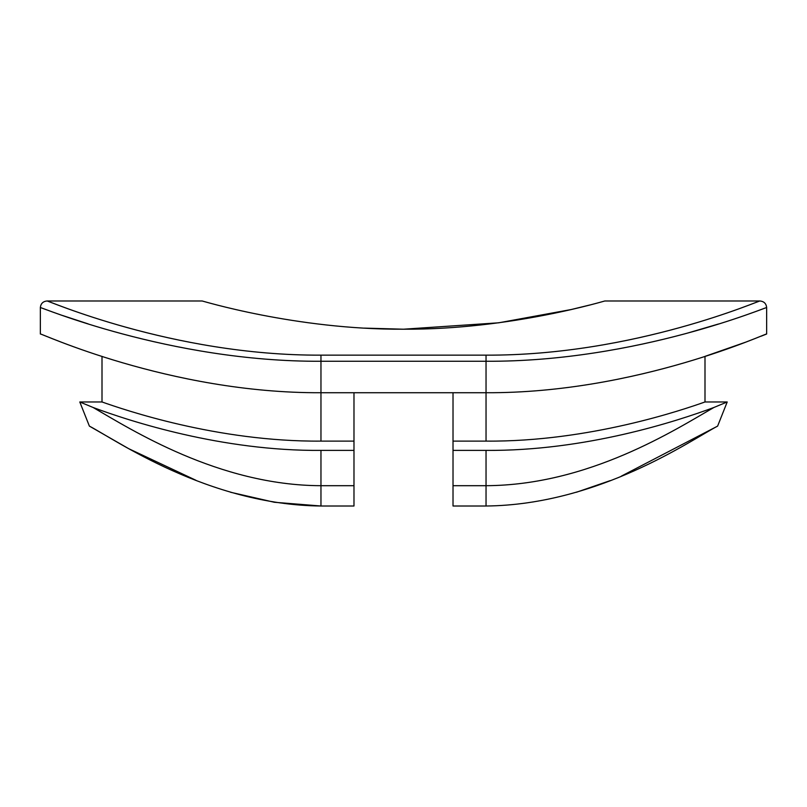 <?xml version="1.0" encoding="UTF-8"?>
<svg xmlns="http://www.w3.org/2000/svg" width="807" height="807" viewBox="0 0 807 807"><rect width="100%" height="100%" fill="white"/><g stroke="black" fill="none" stroke-linecap="round" stroke-linejoin="round"><path stroke-width="1.21" d="M364.34 328.116L403.5 329.206C295.291 329.841 199.803 300.043 202.113 300.991C199.813 300.053 295.322 329.851 403.5 329.206L498.736 322.8L571.013 309.565M576.42 492.25L610.243 480.609M621.34 476.13L717.615 426.116C691.972 439.381 599.308 504.839 486.036 506.009L453.02 506.009L453.02 441.116L486.036 441.116C589.433 441.964 683.711 409.492 704.995 401.967L727.208 401.967L717.615 426.116M720.298 419.428L720.026 420.094M745.143 342.35L704.995 356.371L704.995 401.967M353.98 450.397L320.964 450.397C222.157 451.214 130.058 421.284 93.087 407.474L79.792 401.967L102.005 401.967C123.511 409.512 217.123 441.923 320.964 441.116L353.98 441.116L353.98 506.009L320.964 506.009C208.095 504.94 114.513 439.19 89.385 426.116L128.727 448.692L196.02 480.316M230.58 492.25L274.34 502.267L320.964 506.009L320.964 485.693L353.98 485.693M453.02 485.693L486.036 485.693C588.989 485.249 675.53 429.516 713.913 407.474C676.589 421.335 585.408 451.143 486.036 450.397L453.02 450.397M713.913 407.474L727.208 401.967M102.005 401.967L102.005 356.371M453.02 441.116L453.02 392.727M353.98 392.727L353.98 441.116M79.792 401.967L89.385 426.116M93.087 407.474C130.694 429.193 218.647 485.451 320.964 485.693L320.964 450.397M320.964 361.264L320.964 355.151C171.498 355.766 44.425 298.903 46.957 300.991C44.375 298.973 172.113 355.826 320.964 355.151L486.036 355.151C635.502 355.766 762.575 298.903 760.043 300.991C762.625 298.973 634.887 355.826 486.036 355.151L486.036 361.264C637.439 362.081 769.232 305.702 766.65 307.598C769.192 305.631 638.044 362.03 486.036 361.264L320.964 361.264C169.561 362.081 37.768 305.702 40.35 307.598C37.808 305.631 168.956 362.03 320.964 361.264L320.964 392.727C169.299 393.473 38.01 331.909 40.35 334.007C38.05 331.828 168.683 393.413 320.964 392.727L320.964 441.116M62.583 315.507L88.155 323.889M486.036 361.264L486.036 392.727C637.701 393.473 768.99 331.909 766.65 334.007C768.95 331.828 638.317 393.413 486.036 392.727L320.964 392.727M688.058 332.938L718.512 323.99M761.162 336.186L766.65 334.007L766.65 307.598C766.247 303.624 764.047 301.425 760.043 300.991L604.887 300.991M571.245 309.515L589.766 305.006M403.5 329.206C511.648 329.851 607.177 300.063 604.887 300.991C607.177 300.033 511.9 329.831 403.5 329.206M131.289 328.681L126.598 327.38M486.036 392.727L486.036 441.116M486.036 450.397L486.036 506.009M202.113 300.991L46.957 300.991C42.973 301.415 40.764 303.614 40.35 307.598L40.35 334.007"/></g></svg>
